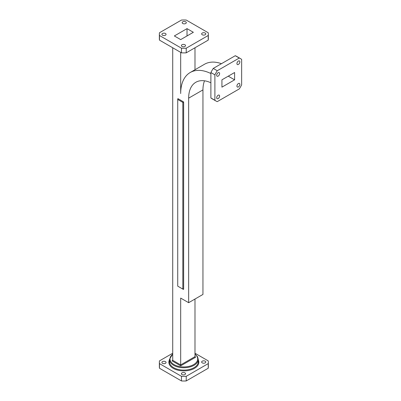 <?xml version="1.0" encoding="UTF-8"?>
<svg xmlns="http://www.w3.org/2000/svg" width="401" height="401" viewBox="0 0 401 401"><rect width="100%" height="100%" fill="white"/><g stroke="black" fill="none" stroke-linecap="round" stroke-linejoin="round"><path stroke-width="0.6" d="M238.394 64.436A2.075 1.198 120 0 0 239.748 62.606A2.075 1.198 120 0 0 239.432 60.942A2.075 1.198 120 0 0 238.394 61.047A2.075 1.198 120 0 0 237.036 62.872A2.075 1.198 120 0 0 237.357 64.536A2.075 1.198 120 0 0 238.394 64.436M218.139 76.125A2.075 1.198 120 0 0 219.497 74.3A2.075 1.198 120 0 0 219.177 72.636A2.075 1.198 120 0 0 218.139 72.736A2.075 1.198 120 0 0 216.786 74.566A2.075 1.198 120 0 0 217.101 76.23A2.075 1.198 120 0 0 218.139 76.125M218.139 98.616A2.075 1.198 120 0 0 219.497 96.791A2.075 1.198 120 0 0 219.177 95.127A2.075 1.198 120 0 0 218.139 95.227A2.075 1.198 120 0 0 216.786 97.057A2.075 1.198 120 0 0 217.101 98.721A2.075 1.198 120 0 0 218.139 98.616M238.394 86.927A2.075 1.198 120 0 0 239.748 85.097A2.075 1.198 120 0 0 239.432 83.433A2.075 1.198 120 0 0 238.394 83.538A2.075 1.198 120 0 0 237.036 85.368A2.075 1.198 120 0 0 237.357 87.027A2.075 1.198 120 0 0 238.394 86.927M162.515 363.316A2.075 1.198 180 0 1 161.909 362.469A2.075 1.198 180 0 1 163.192 361.361A2.075 1.198 180 0 1 165.453 361.622A2.075 1.198 180 0 1 166.059 362.469A2.075 1.198 180 0 1 164.781 363.577A2.075 1.198 180 0 1 162.515 363.316M181.994 374.559A2.075 1.198 180 0 1 181.387 373.712A2.075 1.198 180 0 1 182.671 372.609A2.075 1.198 180 0 1 184.931 372.865A2.075 1.198 180 0 1 185.538 373.712A2.075 1.198 180 0 1 184.254 374.82A2.075 1.198 180 0 1 181.994 374.559M202.249 362.87A2.075 1.198 180 0 1 201.638 362.023A2.075 1.198 180 0 1 202.921 360.915A2.075 1.198 180 0 1 205.182 361.176A2.075 1.198 180 0 1 205.788 362.023A2.075 1.198 180 0 1 204.51 363.131A2.075 1.198 180 0 1 202.249 362.87M185.703 21.809A2.075 1.198 0 0 0 183.442 21.549A2.075 1.198 0 0 0 182.164 22.657A2.075 1.198 0 0 0 182.771 23.504A2.075 1.198 0 0 0 185.031 23.759A2.075 1.198 0 0 0 186.31 22.657A2.075 1.198 0 0 0 185.703 21.809M165.453 33.499A2.075 1.198 0 0 0 163.192 33.243A2.075 1.198 0 0 0 161.909 34.346A2.075 1.198 0 0 0 162.515 35.193A2.075 1.198 0 0 0 164.781 35.453A2.075 1.198 0 0 0 166.059 34.346A2.075 1.198 0 0 0 165.453 33.499M184.931 44.747A2.075 1.198 0 0 0 182.671 44.486A2.075 1.198 0 0 0 181.387 45.594A2.075 1.198 0 0 0 181.994 46.441A2.075 1.198 0 0 0 184.254 46.701A2.075 1.198 0 0 0 185.538 45.594A2.075 1.198 0 0 0 184.931 44.747M205.182 33.052A2.075 1.198 0 0 0 202.921 32.792A2.075 1.198 0 0 0 201.638 33.9A2.075 1.198 0 0 0 202.249 34.747A2.075 1.198 0 0 0 204.51 35.007A2.075 1.198 0 0 0 205.788 33.9A2.075 1.198 0 0 0 205.182 33.052M210.881 82.776A34.707 20.04 -120 0 0 195.838 82.265A34.707 20.04 -120 0 0 188.65 98.155L188.65 302.695L180.681 298.093L180.681 364.91L194.986 356.649L195.392 356.885A0.576 0.331 0 0 1 195.392 357.356L181.087 365.617A0.576 0.331 60 0 1 180.681 364.91L172.716 360.309L172.716 47.769M204.53 80.807A34.707 20.04 -120 0 0 202.951 89.894L202.951 294.434L188.65 302.695M194.986 47.769L194.986 69.749M180.681 52.371L180.681 93.553A45.975 26.541 -120 0 1 190.204 72.511A45.975 26.541 -120 0 1 210.881 73.548M159.473 368.248L159.473 363.617A24.491 14.14 180 0 1 159.357 362.243L159.357 366.875A24.491 14.14 0 0 0 159.473 368.248L181.473 380.95A24.491 14.14 0 0 0 186.224 380.95L208.224 368.248A24.491 14.14 0 0 0 208.34 366.875L208.34 362.243A24.491 14.14 180 0 1 208.224 363.617L208.224 368.248M159.357 362.243A24.491 14.14 180 0 1 159.473 360.875L172.716 353.231M159.473 363.617L181.473 376.318L181.473 380.95M186.224 380.95L186.224 376.318A24.491 14.14 180 0 1 181.473 376.318M186.224 376.318L208.224 363.617M194.986 353.231L208.224 360.875A24.491 14.14 180 0 1 208.34 362.243M159.473 40.125L159.473 35.494L181.473 48.195L181.473 52.827L159.473 40.125A24.491 14.14 180 0 1 159.357 38.757L159.357 34.125A24.491 14.14 0 0 0 159.473 35.494M186.224 52.827L186.224 48.195L208.224 35.494L208.224 40.125L186.224 52.827A24.491 14.14 180 0 1 181.473 52.827M208.224 35.494A24.491 14.14 0 0 0 208.34 34.125A24.491 14.14 0 0 0 208.224 32.752L186.224 20.05A24.491 14.14 0 0 0 181.473 20.05L159.473 32.752A24.491 14.14 0 0 0 159.357 34.125M193.352 32.296L187.016 28.636L174.345 35.955L180.681 39.609L193.352 32.296M181.473 48.195A24.491 14.14 0 0 0 186.224 48.195M208.34 34.125L208.34 38.757A24.491 14.14 180 0 1 208.224 40.125M194.986 299.036L194.986 356.649A0.576 0.331 -120 0 0 195.392 357.356M187.016 35.955L187.016 28.636M177.728 286.149L182.821 289.091L182.821 102.395L177.728 99.458L177.728 286.149M221.928 79.834L234.605 72.516L234.605 79.834L221.928 87.147L221.928 79.834M214.891 100.255A24.491 14.14 120 0 0 216.019 101.042A24.491 14.14 120 0 0 217.267 101.628L239.267 88.927A24.491 14.14 120 0 0 241.643 84.811L241.643 59.408A24.491 14.14 120 0 0 240.51 58.621A24.491 14.14 120 0 0 239.267 58.035L217.267 70.736A24.491 14.14 120 0 0 214.891 74.852L214.891 100.255L210.881 97.939L210.881 72.536A24.491 14.14 -60 0 1 213.257 68.421L217.267 70.736M239.267 58.035L235.257 55.719L213.257 68.421M214.891 74.852L210.881 72.536M216.019 101.042L212.009 98.726A24.491 14.14 -60 0 1 210.881 97.939M235.257 55.719A24.491 14.14 -60 0 1 236.5 56.305L240.51 58.621M221.447 63.694A45.975 26.541 -120 0 0 204.505 64.25L190.204 72.511M234.605 79.834L228.264 76.175M198.254 359.421A14.406 8.316 180 0 1 189.362 367.105A14.406 8.316 180 0 1 173.663 365.306A14.406 8.316 180 0 1 169.443 359.421L169.443 361.777A14.406 8.316 0 0 0 173.663 367.657A14.406 8.316 0 0 0 189.362 369.461A14.406 8.316 0 0 0 198.254 361.777L198.254 359.421L197.553 356.76L194.986 353.963M172.716 354.213A13.829 7.985 0 0 0 174.069 364.599A13.829 7.985 0 0 0 192.866 365.005A13.829 7.985 0 0 0 194.986 354.213M198.254 359.867A14.982 8.652 180 0 1 191.447 369.702A14.982 8.652 180 0 1 173.257 368.364A14.982 8.652 180 0 1 169.443 359.867M178.134 286.384L183.227 289.322A0.576 0.331 -120 0 0 183.638 289.091A0.576 0.331 0 0 0 182.821 289.091A0.576 0.331 120 0 1 183.107 289.061L182.821 289.091M178.134 98.751A0.576 0.331 -120 0 0 177.728 98.987L177.728 99.458A0.576 0.331 0 0 0 177.894 99.222L177.728 99.458A0.576 0.331 120 0 0 178.134 98.751L183.227 101.694A0.576 0.331 -60 0 1 182.821 102.395A0.576 0.331 0 0 1 183.638 102.395A0.576 0.331 -120 0 0 183.227 101.694M183.638 102.395L183.638 289.091M172.31 360.544A0.576 0.331 0 0 0 172.31 361.015A0.576 0.331 120 0 0 172.716 360.309L172.31 360.544A0.576 0.331 -120 0 0 172.716 360.309L172.595 360.574M172.31 361.015L180.275 365.617A0.576 0.331 0 0 0 181.087 365.617M195.102 356.915L194.986 356.649A0.576 0.331 120 0 0 195.392 356.885M180.275 365.617A0.576 0.331 120 0 0 180.681 364.91M202.951 89.894L188.65 98.155M183.227 289.322A0.576 0.331 120 0 0 183.107 289.061M172.716 353.963L169.443 359.421"/></g></svg>
